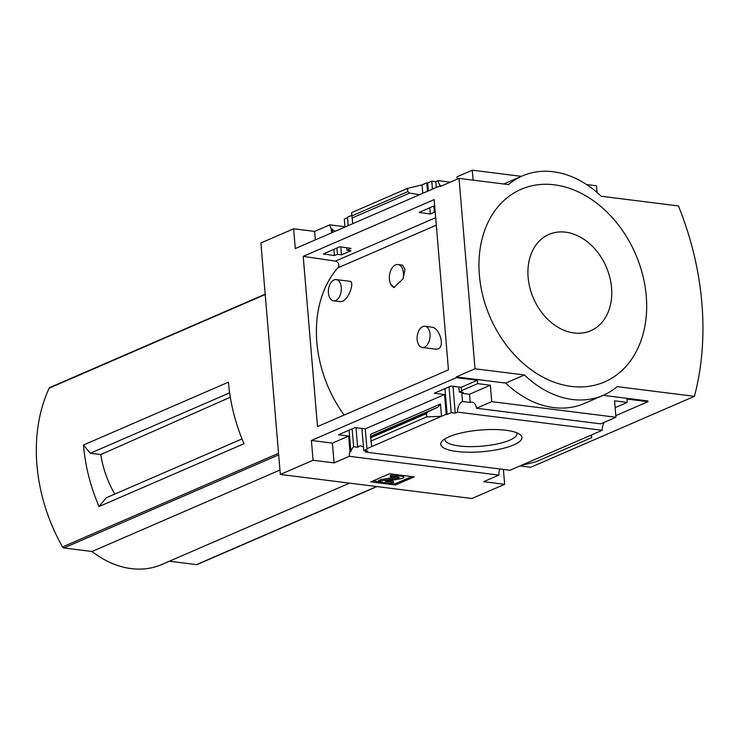 <?xml version="1.0" encoding="UTF-8"?>
<svg xmlns="http://www.w3.org/2000/svg" width="739" height="739" viewBox="0 0 739 739"><rect width="100%" height="100%" fill="white"/><g stroke="black" fill="none" stroke-linecap="round" stroke-linejoin="round"><path stroke-width="1.11" d="M340.485 301.66L342.526 301.327C349.436 298.233 354.775 281.337 349.778 281.3L336.19 279.591A10.688 6.402 97.2 0 1 341.344 289.189A10.688 6.402 97.2 0 1 335.718 300.468A10.688 6.402 97.2 0 1 333.529 300.81A10.688 6.402 97.2 0 1 328.375 291.212A10.688 6.402 97.2 0 1 334 279.933A10.688 6.402 97.2 0 1 336.19 279.591M422.265 347.469L435.853 349.178L438.301 348.873C445.146 345.991 439.372 327.82 431.881 327.155L424.934 326.259A10.688 6.402 97.2 0 1 430.08 335.857A10.688 6.402 97.2 0 1 424.463 347.127A10.688 6.402 97.2 0 1 422.265 347.469A10.688 6.402 97.2 0 1 417.11 337.871A10.688 6.402 97.2 0 1 422.736 326.601A10.688 6.402 97.2 0 1 424.934 326.259M436.306 225.183L337.806 267.869A112.356 84.856 66.6 0 0 344.134 415.059M403.032 278.806L405.018 269.578L402.385 265.079L397.887 264.516A11.667 6.984 97.2 0 1 403.032 278.806L393.998 287.526L390.737 284.136A11.667 6.984 97.2 0 1 390.478 271.148A11.667 6.984 97.2 0 1 397.887 264.516M363.496 447.363A9.33 5.589 -82.8 0 0 361.057 445.986A9.33 5.589 -82.8 0 0 357.648 447.28L353.63 446.772A9.33 5.589 -82.8 0 0 350.877 451.492L349.944 451.372L348.66 436.065L338.462 434.781L355.071 427.585L365.269 428.869L366.923 448.656L367.856 448.776L363.764 450.541L361.907 428.444M334.425 255.583L337.464 254.262L341.492 254.853L350.96 250.743L346.933 250.161L351.025 248.387L339.885 246.752L323.285 253.948L334.425 255.583L333.899 249.348M350.877 451.492L349.085 430.181M332.485 232.452L332.19 228.979L331.266 228.868L331.599 232.84M353.63 446.772L352.124 428.86M337.464 254.262L336.938 248.027M335.524 231.141L335.515 231.067A9.33 5.589 -82.8 0 1 335.146 231.039A9.33 5.589 -82.8 0 1 332.19 228.979M357.648 447.28L356.004 427.705M341.492 254.853L340.818 246.891M521.171 465.413L591.08 435.114L591.717 437.608L535.738 461.875L521.171 465.413L510.039 470.235L365.417 452.074A9.33 5.589 -82.8 0 0 365.158 450.716M365.417 452.074L367.782 451.049L363.764 450.541M344.716 227.15A9.33 5.589 -82.8 0 0 344.956 226.596M346.933 250.161L346.73 247.759M344.993 227.03L344.328 219.086L347.533 217.691M351.755 215.345L347.487 217.192L348.198 225.644M444.961 388.631L447.123 414.413L446.199 414.302L444.536 394.515L434.338 393.231L450.938 386.035L461.136 387.319L461.413 390.682L462.346 390.792L459.307 392.113L458.882 387.033M434.661 205.673L419.152 212.398L430.292 214.024L429.775 207.798M459.307 392.113L463.325 392.612L461.801 393.277L462.494 401.489A9.33 5.589 -82.8 0 0 457.589 412.122L455.233 413.147L452.979 386.294M428.352 190.902L427.687 182.949L431.779 181.175L435.798 181.683L438.153 180.658A9.33 5.589 -82.8 0 0 440.481 185.775M427.465 191.29L426.754 182.838L427.687 182.949M447.123 414.413L451.215 412.639L449.044 386.857M430.292 214.024L434.384 212.25L433.867 206.024M432.444 189.129L431.779 181.175M451.215 412.639L455.233 413.147M434.384 212.25L435.225 212.379M436.278 187.466L435.798 181.683M426.754 182.838L422.08 184.861L407.512 188.408L351.533 212.666L352.78 223.658M422.791 193.313L422.08 184.861M450.263 182.182L438.153 180.658M446.199 414.302L441.516 416.325L440.481 404.002L370.572 434.31L371.606 446.624L366.923 448.656M365.269 428.869L444.536 394.515M461.136 387.319L477.385 380.271L456.369 377.638L456.314 376.89L475.02 368.779L524.459 374.987A97.197 73.401 66.6 0 0 603.19 395.328A97.197 73.401 66.6 0 0 617.167 386.636L694.42 396.335A262.521 198.255 66.6 0 0 678.43 205.941L601.176 196.241A97.197 73.401 66.6 0 0 522.445 175.9A97.197 73.401 66.6 0 0 508.469 184.593L459.03 178.385L475.02 368.779M461.413 390.682L477.671 383.633L477.385 380.271M448.97 436.804A40.737 10.882 -4.8 0 1 488.294 429.571A40.737 10.882 -4.8 0 1 520.09 434.587A40.737 10.882 -4.8 0 1 482.253 451.714A40.737 10.882 -4.8 0 1 442.088 441.137A40.737 10.882 -4.8 0 1 448.97 436.804M370.719 441.146L426.699 416.879L441.516 416.325L371.606 446.624M591.08 435.114L602.211 430.292L457.589 412.122M349.944 451.372A9.33 5.589 -82.8 0 0 349.288 456.296L334.074 462.891L313.059 460.258L311.396 440.472L456.369 377.638M311.396 440.472L332.411 443.104L348.66 436.065M344.901 226.725L329.853 224.832L314.638 231.427L293.623 228.794L295.286 248.581L440.259 185.748L441.645 185.914M456.933 179.291A9.33 5.589 -82.8 0 0 457.062 176.787L472.286 170.192L521.392 176.353M615.809 415.632L647.964 401.702L626.949 399.06L627.235 402.422L614.562 400.824L615.938 417.258L600.724 423.853L476.498 408.251A9.33 5.589 -82.8 0 0 472.129 402.164A9.33 5.589 -82.8 0 0 470.216 402.459L462.494 401.489M602.211 430.292A9.33 5.589 97.2 0 1 604.234 422.329M461.801 393.277L469.524 394.247L490.336 385.222L477.671 383.633M470.216 402.459L469.524 394.247M329.853 224.832A9.33 5.589 -82.8 0 0 331.266 228.868M315.35 239.879L314.638 231.427M334.074 462.891L332.411 443.104M313.059 460.258L280.321 474.447L471.916 498.511L504.654 484.322L483.639 481.68L498.853 475.085A9.33 5.589 97.2 0 1 499.934 468.969M498.853 475.085L349.288 456.296M83.461 445.007A155.513 117.446 -113.4 0 0 99.017 506.557L243.99 443.723A155.513 117.446 -113.4 0 1 228.434 382.174L83.461 445.007L90.269 453.247L100.772 454.568L230.319 397.222M114.757 494.095A88.209 66.612 -113.4 0 1 100.772 454.568M99.017 506.557L106.333 497.744L242.013 438.938M229.644 392.843L90.269 453.247M265.19 294.177L49.818 387.522A1.94 1.469 66.6 0 0 49.199 388.151A155.513 117.446 66.6 0 0 62.529 546.934A1.94 1.469 66.6 0 0 63.914 547.969L92.015 551.497A96.421 72.81 66.6 0 0 161.813 564.494L349.538 483.14M280.321 474.447L260.885 242.983L293.623 228.794M597.066 192.5L596.502 185.794L586.563 184.547M473.117 180.15L472.286 170.192M459.03 178.385L440.324 186.487L440.259 185.748M419.503 194.745L409.582 193.091L407.789 191.65L407.512 188.408M434.153 199.613L448.453 369.851L317.502 426.606L303.212 256.368L434.153 199.613M647.964 401.702L647.9 400.954L603.172 395.337M504.654 484.322L503.398 469.404M615.938 417.258L491.721 401.656L476.498 408.251M603.19 395.328L584.484 403.429A97.197 73.401 -113.4 0 1 505.753 383.098L524.459 374.987M456.314 376.89L505.753 383.098M491.721 401.656L490.336 385.222M627.235 402.422L615.134 407.66M426.699 416.879L426.431 413.637L370.451 437.904M426.431 413.637L427.936 411.734L438.07 407.06L440.481 404.002M591.717 437.608L591.496 434.938M370.775 481.883L389.481 473.773L414.2 476.877L395.494 484.987L370.775 481.883M519.979 465.93L530.741 467.279L694.42 396.335M571.284 386.414A104.975 79.276 66.6 0 0 646.255 296.09A104.975 79.276 66.6 0 0 554.352 184.815A104.975 79.276 66.6 0 0 479.38 275.13A104.975 79.276 66.6 0 0 571.284 386.414M516.921 432.832A36.22 9.681 -4.8 0 1 517.069 433.497A36.22 9.681 -4.8 0 1 481.791 446.18A36.22 9.681 -4.8 0 1 444.887 439.566A36.22 9.681 -4.8 0 1 444.924 438.883M395.494 484.987L395.383 483.685L411.78 476.572M373.084 480.877L378.682 481.579M391.624 483.214L395.383 483.685M389.268 480.627L393.296 481.135L393.407 482.438L385.259 481.366L400.372 478.798A5.053 1.349 175.2 0 0 403.863 477.209A5.053 1.349 175.2 0 0 401.859 476.313L398.543 475.898A5.829 1.561 175.2 0 0 390.395 476.831L390.294 475.528A5.829 1.561 175.2 0 1 395.365 474.512M403.863 477.209L403.753 475.898A5.053 1.349 175.2 0 0 403.512 475.537M393.407 482.438L391.07 483.454L378.71 481.902L378.599 480.59L380.936 479.583L381.047 480.886L397.767 478.133A1.94 0.517 175.2 0 0 399.106 477.523A1.94 0.517 175.2 0 0 398.339 477.172L396.825 476.988A2.725 0.73 175.2 0 0 393.019 477.422L390.395 476.831M378.71 481.902L381.047 480.886M396.741 476.978L380.936 479.583M565.603 232.175A52.487 39.638 -113.4 0 1 608.077 312.311A52.487 39.638 -113.4 0 1 535.821 303.239A52.487 39.638 -113.4 0 1 565.603 232.175M279.952 470.041L92.015 551.497M169.388 561.215L196.519 564.624A1.94 1.469 66.6 0 0 197.128 564.541L376.992 486.585M338.203 267.703A3.889 2.938 66.6 0 0 338.508 263.758A3.889 2.938 66.6 0 0 335.506 261.098L303.212 256.368M394.46 287.554A11.667 6.984 97.2 0 1 390.737 284.136M265.218 294.528L49.199 388.151M278.548 453.303L62.529 546.934M407.789 191.65L351.801 215.908M398.543 475.898L398.46 474.9M401.859 476.313L401.776 475.316M397.767 478.133L397.674 477.089M438.07 407.06L370.655 436.278M427.936 411.734L370.387 436.675M409.582 193.091L352.032 218.033M278.686 454.882L63.914 547.969M376.668 486.548L196.519 564.624M435.668 217.682L335.506 261.098M503.758 184.002L522.445 175.9M340.485 301.688L333.529 300.81"/></g></svg>

